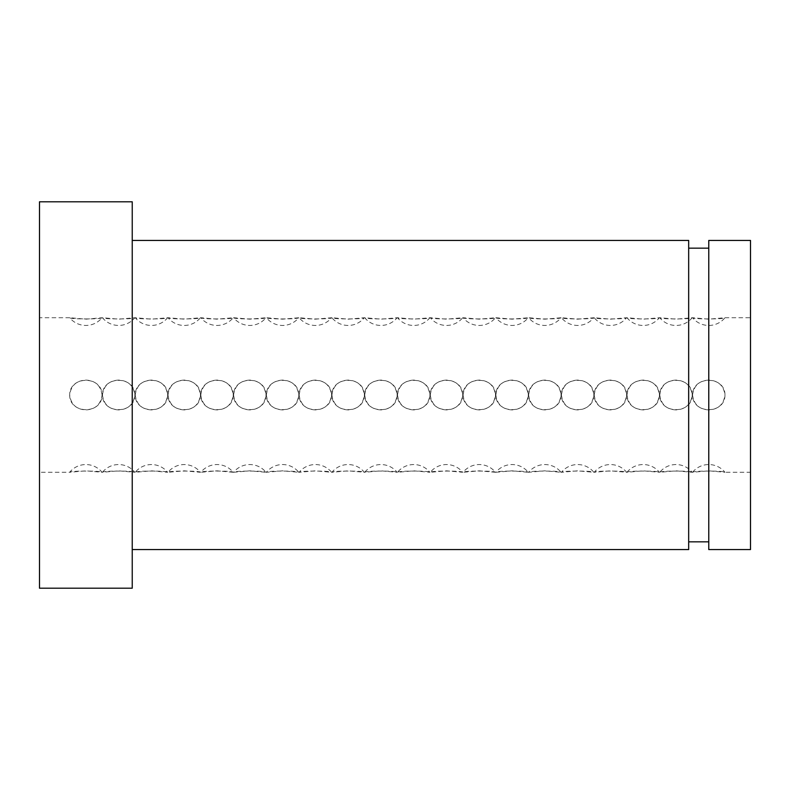 <?xml version="1.0" encoding="UTF-8"?>
<svg xmlns="http://www.w3.org/2000/svg" width="790" height="790" viewBox="0 0 790 790"><rect width="100%" height="100%" fill="white"/><g stroke="black" fill="none" stroke-linecap="round" stroke-linejoin="round"><path stroke-width="0.59" stroke-dasharray="3.95 2.96" d="M132.236 549.563L132.236 240.436L132.236 549.563M688.673 541.841L688.673 248.159L688.673 541.841M708.768 248.159L708.768 541.841L708.768 248.159M132.236 588.204L132.236 201.796M39.5 201.796L39.5 588.204M708.768 380.079C699.288 380.592 693.877 385.56 692.554 395C692.484 414.523 725.052 414.523 724.983 395C723.65 385.56 718.248 380.592 708.768 380.079M708.768 409.921C699.288 409.408 693.877 404.441 692.554 395C692.484 375.477 725.052 375.477 724.983 395C723.65 404.441 718.248 409.408 708.768 409.921M692.554 472.282A20.866 20.866 0 0 1 724.983 472.282L708.768 470.83L692.554 472.282C692.484 470.672 725.052 470.672 724.983 472.282L750.5 472.282L750.5 317.718L724.983 317.718L708.768 319.17L692.554 317.718A20.866 20.866 0 0 0 724.983 317.718C725.052 319.328 692.484 319.328 692.554 317.718L675.983 319.17L659.769 317.718A20.866 20.866 0 0 0 692.198 317.718C692.267 319.328 659.699 319.328 659.769 317.718L643.198 319.17L626.983 317.718A20.866 20.866 0 0 0 659.413 317.718C659.482 319.328 626.914 319.328 626.983 317.718L610.413 319.17L594.208 317.718A20.866 20.866 0 0 0 626.628 317.718C626.697 319.328 594.129 319.328 594.208 317.718L577.628 319.17L561.423 317.718A20.866 20.866 0 0 0 593.843 317.718C593.912 319.328 561.344 319.328 561.423 317.718L544.843 319.17L528.638 317.718A20.866 20.866 0 0 0 561.058 317.718C561.127 319.328 528.559 319.328 528.638 317.718L512.058 319.17L495.853 317.718A20.866 20.866 0 0 0 528.273 317.718C528.352 319.328 495.774 319.328 495.853 317.718L479.283 319.17L463.068 317.718A20.866 20.866 0 0 0 495.488 317.718C495.567 319.328 462.989 319.328 463.068 317.718L446.498 319.17L430.283 317.718A20.866 20.866 0 0 0 462.703 317.718C462.782 319.328 430.214 319.328 430.283 317.718L413.713 319.17L397.498 317.718A20.866 20.866 0 0 0 429.918 317.718C429.997 319.328 397.429 319.328 397.498 317.718L380.928 319.17L364.713 317.718A20.866 20.866 0 0 0 397.133 317.718C397.212 319.328 364.644 319.328 364.713 317.718L348.143 319.17L331.928 317.718A20.866 20.866 0 0 0 364.358 317.718C364.427 319.328 331.859 319.328 331.928 317.718L315.358 319.17L299.143 317.718A20.866 20.866 0 0 0 331.573 317.718C331.642 319.328 299.074 319.328 299.143 317.718L282.573 319.17L266.358 317.718A20.866 20.866 0 0 0 298.788 317.718C298.857 319.328 266.289 319.328 266.358 317.718L249.788 319.17L233.583 317.718A20.866 20.866 0 0 0 266.003 317.718C266.072 319.328 233.504 319.328 233.583 317.718L217.003 319.17L200.798 317.718A20.866 20.866 0 0 0 233.218 317.718C233.287 319.328 200.719 319.328 200.798 317.718L184.218 319.17L168.013 317.718A20.866 20.866 0 0 0 200.433 317.718C200.502 319.328 167.934 319.328 168.013 317.718L151.433 319.17L135.228 317.718A20.866 20.866 0 0 0 167.648 317.718C167.727 319.328 135.149 319.328 135.228 317.718L118.658 319.17L102.443 317.718A20.866 20.866 0 0 0 134.863 317.718C134.942 319.328 102.364 319.328 102.443 317.718L85.873 319.17L69.658 317.718C69.589 319.328 102.157 319.328 102.078 317.718A20.866 20.866 0 0 1 69.658 317.718L39.5 317.718L39.5 472.282L69.658 472.282A20.866 20.866 0 0 1 102.078 472.282L85.873 470.83L69.658 472.282C69.589 470.672 102.157 470.672 102.078 472.282L102.443 472.282A20.866 20.866 0 0 1 134.863 472.282L118.658 470.83L102.443 472.282C102.364 470.672 134.942 470.672 134.863 472.282L135.228 472.282A20.866 20.866 0 0 1 167.648 472.282L151.433 470.83L135.228 472.282C135.149 470.672 167.727 470.672 167.648 472.282L168.013 472.282A20.866 20.866 0 0 1 200.433 472.282L184.218 470.83L168.013 472.282C167.934 470.672 200.502 470.672 200.433 472.282L200.798 472.282A20.866 20.866 0 0 1 233.218 472.282L217.003 470.83L200.798 472.282C200.719 470.672 233.287 470.672 233.218 472.282L233.583 472.282A20.866 20.866 0 0 1 266.003 472.282L249.788 470.83L233.583 472.282C233.504 470.672 266.072 470.672 266.003 472.282L266.358 472.282A20.866 20.866 0 0 1 298.788 472.282L282.573 470.83L266.358 472.282C266.289 470.672 298.857 470.672 298.788 472.282L299.143 472.282A20.866 20.866 0 0 1 331.573 472.282L315.358 470.83L299.143 472.282C299.074 470.672 331.642 470.672 331.573 472.282L331.928 472.282A20.866 20.866 0 0 1 364.358 472.282L348.143 470.83L331.928 472.282C331.859 470.672 364.427 470.672 364.358 472.282L364.713 472.282A20.866 20.866 0 0 1 397.133 472.282L380.928 470.83L364.713 472.282C364.644 470.672 397.212 470.672 397.133 472.282L397.498 472.282A20.866 20.866 0 0 1 429.918 472.282L413.713 470.83L397.498 472.282C397.429 470.672 429.997 470.672 429.918 472.282L430.283 472.282A20.866 20.866 0 0 1 462.703 472.282L446.498 470.83L430.283 472.282C430.214 470.672 462.782 470.672 462.703 472.282L463.068 472.282A20.866 20.866 0 0 1 495.488 472.282L479.283 470.83L463.068 472.282C462.989 470.672 495.567 470.672 495.488 472.282L495.853 472.282A20.866 20.866 0 0 1 528.273 472.282L512.058 470.83L495.853 472.282C495.774 470.672 528.352 470.672 528.273 472.282L528.638 472.282A20.866 20.866 0 0 1 561.058 472.282L544.843 470.83L528.638 472.282C528.559 470.672 561.127 470.672 561.058 472.282L561.423 472.282A20.866 20.866 0 0 1 593.843 472.282L577.628 470.83L561.423 472.282C561.344 470.672 593.912 470.672 593.843 472.282L594.208 472.282A20.866 20.866 0 0 1 626.628 472.282L610.413 470.83L594.208 472.282C594.129 470.672 626.697 470.672 626.628 472.282L626.983 472.282A20.866 20.866 0 0 1 659.413 472.282L643.198 470.83L626.983 472.282C626.914 470.672 659.482 470.672 659.413 472.282L659.769 472.282A20.866 20.866 0 0 1 692.198 472.282L675.983 470.83L659.769 472.282C659.699 470.672 692.267 470.672 692.198 472.282L692.554 472.282M675.983 380.079C666.503 380.592 661.092 385.56 659.769 395C659.699 414.523 692.267 414.523 692.198 395C690.875 385.56 685.463 380.592 675.983 380.079M675.983 409.921C666.503 409.408 661.092 404.441 659.769 395C659.699 375.477 692.267 375.477 692.198 395C690.875 404.441 685.463 409.408 675.983 409.921M643.198 380.079C633.718 380.592 628.317 385.56 626.983 395C626.914 414.523 659.482 414.523 659.413 395C658.09 385.56 652.678 380.592 643.198 380.079M643.198 409.921C633.718 409.408 628.317 404.441 626.983 395C626.914 375.477 659.482 375.477 659.413 395C658.09 404.441 652.678 409.408 643.198 409.921M610.413 380.079C600.933 380.592 595.532 385.56 594.208 395C594.129 414.523 626.697 414.523 626.628 395C625.305 385.56 619.893 380.592 610.413 380.079M610.413 409.921C600.933 409.408 595.532 404.441 594.208 395C594.129 375.477 626.697 375.477 626.628 395C625.305 404.441 619.893 409.408 610.413 409.921M577.628 380.079C568.148 380.592 562.747 385.56 561.423 395C561.344 414.523 593.912 414.523 593.843 395C592.52 385.56 587.118 380.592 577.628 380.079M577.628 409.921C568.148 409.408 562.747 404.441 561.423 395C561.344 375.477 593.912 375.477 593.843 395C592.52 404.441 587.118 409.408 577.628 409.921M544.843 380.079C535.363 380.592 529.962 385.56 528.638 395C528.559 414.523 561.127 414.523 561.058 395C559.735 385.56 554.333 380.592 544.843 380.079M544.843 409.921C535.363 409.408 529.962 404.441 528.638 395C528.559 375.477 561.127 375.477 561.058 395C559.735 404.441 554.333 409.408 544.843 409.921M512.058 380.079C502.578 380.592 497.177 385.56 495.853 395C495.774 414.523 528.352 414.523 528.273 395C526.95 385.56 521.548 380.592 512.058 380.079M512.058 409.921C502.578 409.408 497.177 404.441 495.853 395C495.774 375.477 528.352 375.477 528.273 395C526.95 404.441 521.548 409.408 512.058 409.921M479.283 380.079C469.793 380.592 464.392 385.56 463.068 395C462.989 414.523 495.567 414.523 495.488 395C494.165 385.56 488.763 380.592 479.283 380.079M479.283 409.921C469.793 409.408 464.392 404.441 463.068 395C462.989 375.477 495.567 375.477 495.488 395C494.165 404.441 488.763 409.408 479.283 409.921M446.498 380.079C437.008 380.592 431.607 385.56 430.283 395C430.214 414.523 462.782 414.523 462.703 395C461.38 385.56 455.978 380.592 446.498 380.079M446.498 409.921C437.008 409.408 431.607 404.441 430.283 395C430.214 375.477 462.782 375.477 462.703 395C461.38 404.441 455.978 409.408 446.498 409.921M413.713 380.079C404.223 380.592 398.822 385.56 397.498 395C397.429 414.523 429.997 414.523 429.918 395C428.595 385.56 423.193 380.592 413.713 380.079M413.713 409.921C404.223 409.408 398.822 404.441 397.498 395C397.429 375.477 429.997 375.477 429.918 395C428.595 404.441 423.193 409.408 413.713 409.921M380.928 380.079C371.448 380.592 366.037 385.56 364.713 395C364.644 414.523 397.212 414.523 397.133 395C395.81 385.56 390.408 380.592 380.928 380.079M380.928 409.921C371.448 409.408 366.037 404.441 364.713 395C364.644 375.477 397.212 375.477 397.133 395C395.81 404.441 390.408 409.408 380.928 409.921M348.143 380.079C338.663 380.592 333.252 385.56 331.928 395C331.859 414.523 364.427 414.523 364.358 395C363.025 385.56 357.623 380.592 348.143 380.079M348.143 409.921C338.663 409.408 333.252 404.441 331.928 395C331.859 375.477 364.427 375.477 364.358 395C363.025 404.441 357.623 409.408 348.143 409.921M315.358 380.079C305.878 380.592 300.467 385.56 299.143 395C299.074 414.523 331.642 414.523 331.573 395C330.25 385.56 324.838 380.592 315.358 380.079M315.358 409.921C305.878 409.408 300.467 404.441 299.143 395C299.074 375.477 331.642 375.477 331.573 395C330.25 404.441 324.838 409.408 315.358 409.921M282.573 380.079C273.093 380.592 267.692 385.56 266.358 395C266.289 414.523 298.857 414.523 298.788 395C297.465 385.56 292.053 380.592 282.573 380.079M282.573 409.921C273.093 409.408 267.692 404.441 266.358 395C266.289 375.477 298.857 375.477 298.788 395C297.465 404.441 292.053 409.408 282.573 409.921M249.788 380.079C240.308 380.592 234.906 385.56 233.583 395C233.504 414.523 266.072 414.523 266.003 395C264.68 385.56 259.278 380.592 249.788 380.079M249.788 409.921C240.308 409.408 234.906 404.441 233.583 395C233.504 375.477 266.072 375.477 266.003 395C264.68 404.441 259.278 409.408 249.788 409.921M217.003 380.079C207.523 380.592 202.122 385.56 200.798 395C200.719 414.523 233.287 414.523 233.218 395C231.895 385.56 226.493 380.592 217.003 380.079M217.003 409.921C207.523 409.408 202.122 404.441 200.798 395C200.719 375.477 233.287 375.477 233.218 395C231.895 404.441 226.493 409.408 217.003 409.921M184.218 380.079C174.738 380.592 169.337 385.56 168.013 395C167.934 414.523 200.502 414.523 200.433 395C199.11 385.56 193.708 380.592 184.218 380.079M184.218 409.921C174.738 409.408 169.337 404.441 168.013 395C167.934 375.477 200.502 375.477 200.433 395C199.11 404.441 193.708 409.408 184.218 409.921M151.433 380.079C141.953 380.592 136.552 385.56 135.228 395C135.149 414.523 167.727 414.523 167.648 395C166.325 385.56 160.923 380.592 151.433 380.079M151.433 409.921C141.953 409.408 136.552 404.441 135.228 395C135.149 375.477 167.727 375.477 167.648 395C166.325 404.441 160.923 409.408 151.433 409.921M118.658 380.079C109.168 380.592 103.767 385.56 102.443 395C102.364 414.523 134.942 414.523 134.863 395C133.54 385.56 128.138 380.592 118.658 380.079M118.658 409.921C109.168 409.408 103.767 404.441 102.443 395C102.364 375.477 134.942 375.477 134.863 395C133.54 404.441 128.138 409.408 118.658 409.921M102.078 395C100.755 385.56 95.353 380.592 85.873 380.079C76.383 380.592 70.981 385.56 69.658 395C69.589 414.523 102.157 414.523 102.078 395C100.755 404.441 95.353 409.408 85.873 409.921C76.383 409.408 70.981 404.441 69.658 395C69.589 375.477 102.157 375.477 102.078 395M750.5 317.718L750.5 472.282M39.5 472.282L39.5 317.718M750.5 549.563L750.5 240.436M708.768 240.436L708.768 549.563M688.673 549.563L688.673 240.436"/><path stroke-width="1.19" d="M132.236 240.436L688.673 240.436L688.673 549.563L132.236 549.563M708.768 240.436L750.5 240.436L750.5 549.563L708.768 549.563L708.768 240.436M688.673 248.159L708.768 248.159M708.768 541.841L688.673 541.841M132.236 201.796L39.5 201.796L39.5 588.204L132.236 588.204L132.236 201.796"/></g></svg>
